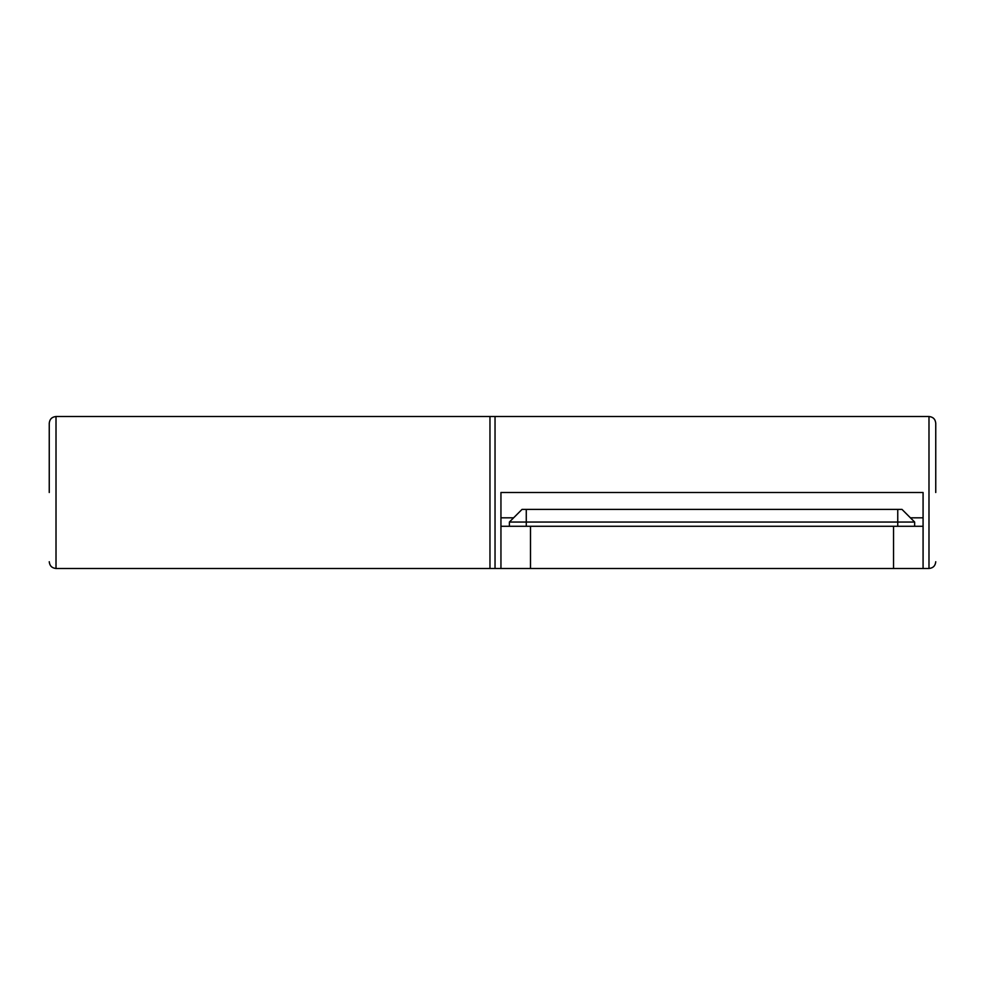 <?xml version="1.0" encoding="UTF-8"?>
<svg xmlns="http://www.w3.org/2000/svg" width="985" height="985" viewBox="0 0 985 985"><rect width="100%" height="100%" fill="white"/><g stroke="black" fill="none" stroke-linecap="round" stroke-linejoin="round"><path stroke-width="1.48" d="M49.25 492.5L49.25 423.267L49.25 492.5M489.964 416.52L56.01 416.52L56.01 568.48L489.964 568.48L489.964 416.52L495.036 416.52L495.036 568.48L489.964 568.48M264.546 568.48L408.073 568.48L264.546 568.48M935.75 492.5L935.75 423.267L935.75 492.5M500.946 526.273L500.946 568.48L923.08 568.48L923.08 526.273L500.946 526.273L500.946 517.827L513.604 517.827M910.423 517.827L923.08 517.827L923.08 492.5L500.946 492.5L500.946 517.827M923.08 517.827L923.08 526.273M509.38 526.273L509.38 522.05L522.05 509.38L509.38 522.05L526.273 522.05L526.273 509.38L522.05 509.38M914.646 526.273L914.646 522.05L526.273 522.05L526.273 526.273M914.646 522.05L901.977 509.38L526.273 509.38M923.08 568.48L928.99 568.48L928.99 416.52C933.091 416.926 935.344 419.179 935.75 423.267M530.496 526.273L530.496 568.48M893.53 568.48L893.53 526.273M897.754 526.273L897.754 509.38M56.01 416.52C51.909 416.926 49.656 419.179 49.25 423.267M56.01 568.48C51.909 568.074 49.656 565.821 49.25 561.733M500.946 568.48L495.036 568.48M928.99 416.52L495.036 416.52M928.99 568.48C933.091 568.074 935.344 565.821 935.75 561.733"/></g></svg>

